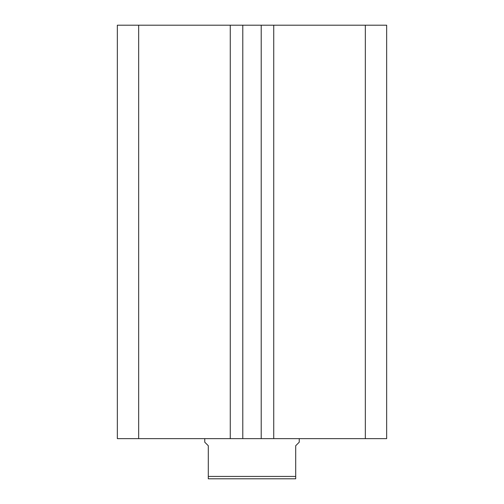 <?xml version="1.0" encoding="UTF-8"?>
<svg xmlns="http://www.w3.org/2000/svg" width="504" height="504" viewBox="0 0 504 504"><rect width="100%" height="100%" fill="white"/><g stroke="black" fill="none" stroke-linecap="round" stroke-linejoin="round"><path stroke-width="0.76" d="M386.663 438.637L386.663 25.2L365.331 25.2L365.331 438.637L386.663 438.637M365.331 438.637L273.735 438.637L273.735 25.2L365.331 25.2M273.735 25.2L261.211 25.2L261.211 438.637L273.735 438.637M230.265 438.637L230.265 25.2L138.669 25.2L138.669 438.637L242.789 438.637L242.789 25.2L261.211 25.2M242.789 438.637L261.211 438.637M230.265 25.2L242.789 25.2M138.669 25.2L117.338 25.2L117.338 438.637L138.669 438.637M204.75 438.637L204.75 442.184L208.291 445.725M208.297 476.438L208.297 445.725M208.291 476.438L295.709 476.438L295.709 478.8L208.291 478.8L208.291 476.438M295.703 476.438L295.703 445.725M295.709 445.725L299.25 442.184L299.25 438.637"/></g></svg>

